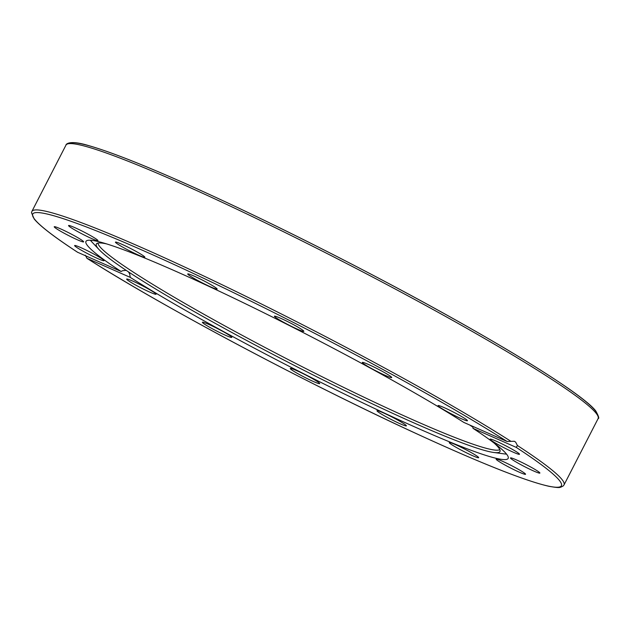 <?xml version="1.0" encoding="UTF-8"?>
<svg xmlns="http://www.w3.org/2000/svg" width="630" height="630" viewBox="0 0 630 630"><rect width="100%" height="100%" fill="white"/><g stroke="black" fill="none" stroke-linecap="round" stroke-linejoin="round"><path stroke-width="0.94" d="M77.569 252.244L121.125 271.491L122.511 270.727L126.173 270.357M128.496 271.9L129.67 273.979L130.276 277.389L86.861 258.253C161.225 305.983 310.842 385.481 420.651 435.613C483.131 464.192 525.956 481.099 549.147 486.344C560.905 488.344 559.716 487.588 563.236 485.951L564.023 484.903A299.148 22.948 -152.8 0 0 517.427 445.52L516.246 447.379L472.996 428.329L472.87 426.408M516.246 447.379A297.179 22.798 27.2 0 1 451.576 449.521A297.179 22.798 27.2 0 1 87.027 258.339L85.278 255.189M506.544 454.12A237.352 18.207 27.2 0 1 504.441 453.915L493.723 452.474A226.918 17.412 27.2 0 1 290.178 363.297A226.918 17.412 27.2 0 1 99.186 249.708A226.918 17.412 27.2 0 1 96.611 243.7A226.918 17.412 27.2 0 1 106.612 243.905M99.186 249.708L91.775 241.833A237.352 18.207 27.2 0 1 90.381 240.243M121.125 271.491A237.352 18.207 27.2 0 1 85.956 241.416A237.352 18.207 27.2 0 1 173.652 270.357A237.352 18.207 27.2 0 1 463.845 422.431L507.095 441.48L514.356 441.268L515.663 442.142L517.427 445.52M472.996 428.329A237.352 18.207 27.2 0 1 508.166 458.404A237.352 18.207 27.2 0 1 361.659 402.342A237.352 18.207 27.2 0 1 130.276 277.389M290.469 368.408A16.53 1.268 27.2 0 1 306.464 375.378A16.53 1.268 27.2 0 1 319.701 383.599A16.53 1.268 27.2 0 1 319.52 383.686A16.53 1.268 27.2 0 1 303.518 376.716A16.53 1.268 27.2 0 1 290.288 368.495A16.53 1.268 27.2 0 1 290.469 368.408M204.577 322.686A16.53 1.268 27.2 0 1 221.398 330.655A16.53 1.268 27.2 0 1 231.793 337.373A16.53 1.268 27.2 0 1 229.603 336.955A16.53 1.268 27.2 0 1 212.79 328.986A16.53 1.268 27.2 0 1 202.387 322.261A16.53 1.268 27.2 0 1 204.577 322.686M132.765 281.106A16.53 1.268 27.2 0 1 148.334 288.95A16.53 1.268 27.2 0 1 156.067 294.21A16.53 1.268 27.2 0 1 149.956 292.194A16.53 1.268 27.2 0 1 134.395 284.35A16.53 1.268 27.2 0 1 126.662 279.09A16.53 1.268 27.2 0 1 132.765 281.106M508.15 449.812A16.53 1.268 27.2 0 1 490.077 439.149A16.53 1.268 27.2 0 1 501.409 443.599A16.53 1.268 27.2 0 1 519.49 454.262A16.53 1.268 27.2 0 1 508.15 449.812M522.813 465.712A16.53 1.268 27.2 0 1 510.481 457.955A16.53 1.268 27.2 0 1 527.554 465.31A16.53 1.268 27.2 0 1 539.886 473.067A16.53 1.268 27.2 0 1 522.813 465.712M503.11 463.971A16.53 1.268 27.2 0 1 496.149 459.16A16.53 1.268 27.2 0 1 518.6 469.452A16.53 1.268 27.2 0 1 525.562 474.272A16.53 1.268 27.2 0 1 503.11 463.971M377.37 411.319A16.53 1.268 27.2 0 1 376.984 410.736A16.53 1.268 27.2 0 1 390.285 416.162A16.53 1.268 27.2 0 1 406.011 425.274A16.53 1.268 27.2 0 1 406.397 425.856A16.53 1.268 27.2 0 1 393.096 420.43A16.53 1.268 27.2 0 1 377.37 411.319M452.033 444.874A16.53 1.268 27.2 0 1 449.277 442.575A16.53 1.268 27.2 0 1 459.742 446.607A16.53 1.268 27.2 0 1 475.926 455.395A16.53 1.268 27.2 0 1 478.682 457.687A16.53 1.268 27.2 0 1 468.216 453.663A16.53 1.268 27.2 0 1 452.033 444.874M92.712 256.221A16.53 1.268 27.2 0 1 74.631 245.558A16.53 1.268 27.2 0 1 85.971 250.008A16.53 1.268 27.2 0 1 104.044 260.67A16.53 1.268 27.2 0 1 92.712 256.221M66.567 234.51A16.53 1.268 27.2 0 1 54.235 226.753A16.53 1.268 27.2 0 1 71.308 234.108A16.53 1.268 27.2 0 1 83.64 241.865A16.53 1.268 27.2 0 1 66.567 234.51M75.521 230.367A16.53 1.268 27.2 0 1 68.56 225.548A16.53 1.268 27.2 0 1 91.011 235.848A16.53 1.268 27.2 0 1 97.973 240.668A16.53 1.268 27.2 0 1 75.521 230.367M118.196 244.424A16.53 1.268 27.2 0 1 115.44 242.133A16.53 1.268 27.2 0 1 125.905 246.157A16.53 1.268 27.2 0 1 142.089 254.945A16.53 1.268 27.2 0 1 144.845 257.245A16.53 1.268 27.2 0 1 134.379 253.213A16.53 1.268 27.2 0 1 118.196 244.424M188.11 274.546A16.53 1.268 27.2 0 1 187.724 273.971A16.53 1.268 27.2 0 1 201.025 279.389A16.53 1.268 27.2 0 1 216.751 288.509A16.53 1.268 27.2 0 1 217.137 289.083A16.53 1.268 27.2 0 1 203.836 283.657A16.53 1.268 27.2 0 1 188.11 274.546M274.601 316.134A16.53 1.268 27.2 0 1 290.603 323.111A16.53 1.268 27.2 0 1 303.833 331.333A16.53 1.268 27.2 0 1 303.652 331.411A16.53 1.268 27.2 0 1 287.666 324.442A16.53 1.268 27.2 0 1 274.42 316.221A16.53 1.268 27.2 0 1 274.601 316.134M364.518 362.872A16.53 1.268 27.2 0 1 381.331 370.834A16.53 1.268 27.2 0 1 391.734 377.559A16.53 1.268 27.2 0 1 389.545 377.134A16.53 1.268 27.2 0 1 372.724 369.164A16.53 1.268 27.2 0 1 362.329 362.447A16.53 1.268 27.2 0 1 364.518 362.872M444.166 407.626A16.53 1.268 27.2 0 1 459.727 415.469A16.53 1.268 27.2 0 1 467.46 420.73A16.53 1.268 27.2 0 1 461.357 418.714A16.53 1.268 27.2 0 1 445.788 410.87A16.53 1.268 27.2 0 1 438.055 405.61A16.53 1.268 27.2 0 1 444.166 407.626M469.704 425.014A226.918 17.412 27.2 0 1 472.957 427.203M494.117 443.055A226.918 17.412 27.2 0 1 500.11 451.064A226.918 17.412 27.2 0 1 493.723 452.474M499.803 449.584A226.06 17.341 27.2 0 1 291.288 361.147A226.06 17.341 27.2 0 1 97.996 243.085M598.114 418.588C599.421 418.69 598.65 416.162 595.791 410.996C581.962 392.766 489.675 336.57 378.016 277.846C316.173 245.33 257.812 216.531 202.923 191.465C150.901 167.816 112.896 152.554 88.901 145.68C68.237 139.285 65.646 144.821 65.977 145.105A299.148 22.948 27.2 0 1 258.127 219.366A299.148 22.948 27.2 0 1 551.51 379.197A299.148 22.948 27.2 0 1 598.114 418.588L564.023 484.903M597.46 415.17A297.179 22.798 -152.8 0 0 343.358 259.82A297.179 22.798 -152.8 0 0 69.135 143.64M510.639 441.142A299.148 22.948 -152.8 0 0 218.476 283.012A299.148 22.948 -152.8 0 0 31.886 211.428L65.977 145.105M77.876 252.441A297.179 22.798 27.2 0 1 142.545 250.299A297.179 22.798 27.2 0 1 507.095 441.48M77.71 252.354C54.582 237.25 40.076 226.139 34.201 219.012L31.5 212.688L31.886 211.428"/></g></svg>
